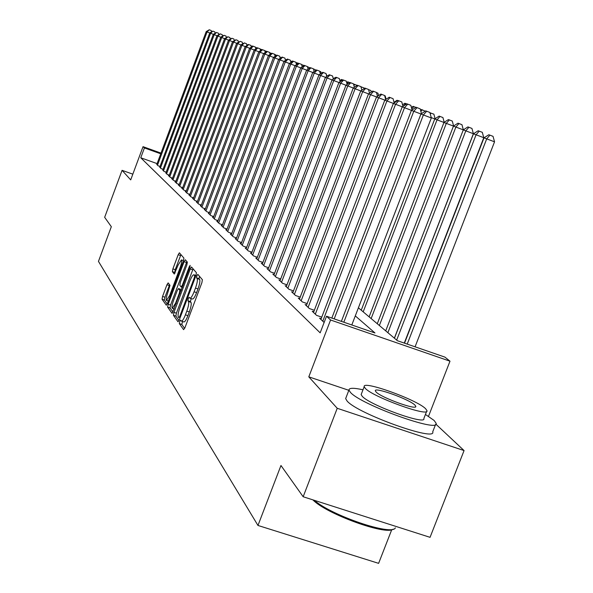 <?xml version="1.0" encoding="UTF-8"?>
<svg xmlns="http://www.w3.org/2000/svg" width="593" height="593" viewBox="0 0 593 593"><rect width="100%" height="100%" fill="white"/><g stroke="black" fill="none" stroke-linecap="round" stroke-linejoin="round"><path stroke-width="0.89" d="M179.686 321.502L179.316 323.608L183.593 329.649L184.942 327.729L201.879 282.72L202.383 279.703L197.825 274.366L196.883 275.745L196.528 277.82L197.106 278.51C197.751 279.963 197.21 283.143 195.482 288.057L194.081 291.778C192.347 296.144 190.961 298.264 189.923 298.146L189.174 297.263L188.27 298.65L187.914 300.74L188.478 301.474C189.093 302.979 188.544 306.188 186.817 311.103L185.416 314.816C183.704 319.13 182.34 321.221 181.317 321.087L180.576 320.138L179.686 321.502M182.555 321.502L181.814 324.453L184.653 328.433M199.493 276.316L199.026 278.68L199.611 279.37L197.106 278.51M191.191 298.583L190.412 301.592L190.976 302.326L188.478 301.474M168.167 282.898L166.944 284.744L162.564 296.426L162.052 299.235L166.307 305.225L167.508 303.342L183.422 260.898L183.919 258.088L179.397 252.803L178.189 254.716L172.889 268.874L172.385 271.653L174.283 274.033L178.137 265.049L181.406 259.912C182.029 260.801 181.621 263.336 180.161 267.51L169.709 295.403L166.5 300.443C165.877 299.509 166.299 296.945 167.76 292.749L169.998 285.322L168.167 282.898M157.093 163.616L140.763 157.775L144.418 147.939L143.032 146.664L160.999 153.12M303.164 496.749L337.232 408.288L464.067 450.569L430.051 537.332L303.164 496.749L280.963 465.498L257.97 525.457L98.46 261.394L111.328 226.696L104.664 217.32L122.069 170.339L130.705 179.887L143.032 146.664M348.847 390.313L308.797 376.844L337.232 408.288M308.797 376.844L330.575 319.998L326.513 316.239L374.976 332.969L355.289 315.906M140.763 157.775L320.161 332.843L326.513 316.239M173.957 312.363L173.43 315.306L178.004 321.754L179.316 319.864L195.92 275.678L196.424 272.728L191.517 266.998L190.249 268.97L173.957 312.363L176.403 313.193L175.884 316.136L179.034 320.554M172.014 313.297L167.626 307.107L168.145 304.231L184.097 261.698L185.335 259.756L187.358 262.106L186.854 264.96L180.316 282.387L179.805 285.263L181.147 286.96L182.392 285.025L189.256 266.754L190.138 265.375L189.812 267.413L172.163 313.349M132.832 174.157L122.069 170.339M321.161 318.73L319.583 318.182L324.134 322.466M313.756 311.77L312.229 311.243L316.61 315.38L321.762 317.159M306.596 305.047L305.121 304.535L309.361 308.538L314.334 310.258M299.673 298.546L298.249 298.049L302.348 301.919L307.159 303.586M292.972 292.253L291.593 291.771L295.559 295.514L300.214 297.13M286.486 286.16L285.151 285.693L288.991 289.317L293.498 290.881M280.2 280.259L278.91 279.807L282.631 283.321L286.99 284.833M274.114 274.537L272.854 274.099L276.464 277.502L280.689 278.969M268.206 268.985L266.991 268.562L270.49 271.861L274.581 273.291M262.477 263.603L261.298 263.196L264.693 266.398L268.666 267.784M256.917 258.378L255.776 257.977L259.067 261.09L262.921 262.432M251.521 253.307L250.409 252.922L253.611 255.939L257.347 257.243M246.273 248.378L245.198 248L248.304 250.935L251.936 252.21M241.181 243.59L240.128 243.219L243.152 246.073L246.681 247.311M236.229 238.935L235.206 238.579L238.141 241.351L241.573 242.552M231.411 234.405L230.418 234.057L233.271 236.755L236.607 237.926M226.719 230.002L225.755 229.661L228.535 232.286L231.781 233.427M222.16 225.711L221.219 225.384L223.924 227.934L227.082 229.046M217.72 221.537L216.801 221.211L219.44 223.702L222.508 224.784M213.391 217.468L212.502 217.157L215.066 219.58L218.054 220.633M209.173 213.51L208.306 213.198L210.811 215.563L213.725 216.586M205.067 209.64L204.222 209.344L206.66 211.649L209.499 212.65M201.064 205.875L200.234 205.586L202.613 207.832L205.378 208.81M197.158 202.206L196.35 201.916L198.67 204.111L201.368 205.059M193.348 198.618L192.562 198.344L194.823 200.478L197.454 201.412M189.627 195.127L188.863 194.852L191.072 196.935L193.637 197.847M185.994 191.709L185.246 191.443L187.403 193.481L189.908 194.371M182.451 188.374L181.725 188.114L183.83 190.101L186.269 190.976M178.99 185.12L178.278 184.868L180.331 186.81L182.718 187.655M175.61 181.94L174.913 181.688L176.922 183.585L179.249 184.416M172.304 178.827L171.622 178.589L173.586 180.442L175.862 181.25M169.072 175.787L168.405 175.55L170.324 177.366L172.556 178.159M165.914 172.822L167.137 174.357L169.316 175.135M162.823 169.917L164.024 171.421L166.151 172.178M159.799 167.07L160.977 168.545L163.053 169.287M160.028 166.455L157.99 165.729L156.841 164.291M257.97 525.457L378.616 563.35L391.736 529.705M358.402 307.804L397.377 340.708L444.92 357.119L449.991 361.189L330.575 319.998M428.509 416.316L449.991 361.189M464.067 450.569L435.855 424.143M160.74 153.802L144.418 147.939M181.458 321.132L183.823 321.932C184.846 322.066 186.217 319.975 187.929 315.669L185.416 314.816M190.976 302.326C191.606 303.838 191.05 307.048 189.33 311.955L187.929 315.669M190.049 298.19L192.429 299.005C193.466 299.124 194.86 296.997 196.594 292.638L194.081 291.778M199.611 279.37C200.256 280.823 199.722 284.01 197.995 288.924L196.594 292.638M193.11 268.844L176.403 313.193M178.856 317.722L179.775 316.395L194.319 277.687L194.674 275.626L193.941 274.796C192.91 274.707 191.539 276.82 189.827 281.141L179.953 307.419C178.263 312.229 177.7 315.402 178.285 316.929L178.856 317.722M173.015 312.103L170.028 307.923L167.626 307.107M186.906 261.58L170.547 305.047L170.028 307.923M173.541 300.443C172.052 304.728 171.629 307.352 172.281 308.316L175.572 303.201L179.331 293.187L179.842 290.281L178.508 288.569L177.277 290.496L173.541 300.443M180.843 289.391L181.362 289.933M180.947 254.597L175.239 269.682L174.742 272.461L175.135 272.958M169.605 284.803L164.921 297.226L164.409 300.036L167.233 304.001M415.07 346.816L494.54 141.823L484.007 137.835L404.522 343.169M407.221 344.103L486.705 138.866L489.907 135.152L493.035 136.338L494.54 141.823M484.007 137.835L488.817 134.744L489.907 135.152M351.805 324.971L431.341 117.97L423.365 114.96L343.821 322.214M420.934 114.026L425.707 110.884L426.686 111.247L423.365 114.96L420.934 114.026L341.383 321.376M426.686 111.247L429.873 112.455L431.341 117.97M393.137 529.141C386.013 535.627 325.787 513.679 312.911 499.862M314.305 500.314C331.539 515.599 392.188 536.131 395.368 527.859M362.998 389.794C353.739 387.74 349.062 387.807 348.966 389.994L350.381 392.314C360.522 404.619 440.34 433.35 436.077 423.217L434.106 420.452L425.433 414.448M346.03 397.614L345.652 398.592L347.046 400.957C357.09 413.499 436.893 442.178 432.72 431.808L435.633 424.358M426.634 411.364L423.854 418.495C426.752 425.707 369.773 405.212 362.219 396.294L361.144 394.582L361.419 393.878M365.288 388.348C372.908 397.11 429.895 417.642 426.938 410.586L425.566 408.673C416.686 399.615 362.138 380.024 364.198 386.666L365.288 388.348M414.922 405.086C409.34 399.282 373.909 386.547 375.347 390.876L376.073 391.98C381.136 397.666 417.576 410.786 415.775 406.287L414.922 405.086M404.278 343.088L483.777 137.702L473.466 133.796L394.441 338.232M396.673 340.115L476.068 134.789L479.226 131.149L482.309 132.313L483.777 137.702M473.466 133.796L478.18 130.756L479.226 131.149M394.367 338.166L473.384 133.721L463.289 129.897L385.717 330.864M387.874 332.68L465.794 130.853L468.915 127.28L471.946 128.429L473.384 133.721M463.289 129.897L467.907 126.902L468.915 127.28M379.364 325.505L455.876 127.058L453.452 126.124L377.281 323.741M463.326 129.867L455.876 127.058L458.96 123.544L461.947 124.678L463.348 129.852M453.452 126.124L457.981 123.181L458.96 123.544M371.144 318.56L446.299 123.381L443.949 122.484L369.128 316.862M453.497 126.101L446.299 123.381L449.338 119.934L452.274 121.046L453.615 126.02M443.949 122.484L448.397 119.586L449.338 119.934M420.978 113.997L413.766 111.276L334.193 318.893M411.416 110.38L416.101 107.281L417.042 107.637L413.766 111.276L411.416 110.38L331.835 318.078M417.042 107.637L420.178 108.823L421.46 113.678M411.46 110.35L404.5 107.718L322.785 321.206M402.239 106.851L406.828 103.805L407.739 104.146L404.5 107.718L402.239 106.851L320.895 319.419M407.739 104.146L410.823 105.317L412.046 109.964M402.276 106.822L395.561 104.286L315.328 314.164M393.367 103.449L397.866 100.454L398.748 100.78L395.561 104.286L393.367 103.449L313.497 312.444M398.748 100.78L401.787 101.929L402.951 106.377M393.411 103.419L386.918 100.973L308.115 307.359M384.805 100.158L389.216 97.208L390.068 97.526L386.918 100.973L384.805 100.158L306.351 305.699M390.068 97.526L393.055 98.66L394.167 102.915M363.19 311.851L437.026 119.83L434.758 118.963L361.241 310.206M443.987 122.462L437.026 119.83L440.036 116.45L442.927 117.54L444.201 122.321M434.758 118.963L439.116 116.102L440.036 116.45M384.842 100.135L378.564 97.763L301.14 300.784M376.518 96.978L380.847 94.072L381.67 94.383L378.564 97.763L376.518 96.978L299.435 299.168M381.67 94.383L384.612 95.495L385.672 99.58M434.795 118.941L431.244 117.599M429.977 112.848L433.883 114.152L435.099 118.741M431.029 113.07L430.266 113.923M376.555 96.956L370.484 94.665L294.395 294.417M368.505 93.902L372.752 91.04L373.553 91.337L370.484 94.665L368.505 93.902L292.742 292.86M373.553 91.337L376.451 92.434L377.459 96.348M420.519 110.105L421.46 109.483L425.211 111.21M422.312 109.801L420.867 111.417M368.542 93.879L362.664 91.663L287.864 288.257M286.263 286.745L360.752 90.922L364.925 88.105L365.696 88.394L362.664 91.663L355.096 88.757L281.534 282.283M365.696 88.394L368.549 89.476L369.513 93.227M411.379 107.429L413.047 106.325L415.908 107.407M413.87 106.636L411.779 108.956M353.235 88.038L357.334 85.266L358.083 85.548L355.096 88.757L353.235 88.038L279.985 280.823M358.083 85.548L360.892 86.608L361.819 90.203M402.543 104.828L404.886 103.264L406.642 103.931M405.694 103.567L403.44 106.051M394.004 102.285L396.984 100.299L397.695 100.565M384.664 95.688L385.22 95.896L386.102 99.29M376.496 92.619L377.934 93.168L378.564 95.606M368.594 89.654L370.862 90.514L371.255 92.048M360.937 86.786L363.983 87.934L364.161 88.624M361.478 86.986L361.093 87.393M353.673 84.584L354.169 84.243L357.171 85.377M354.822 84.488L353.902 85.481M346.653 82.553L347.72 81.827L349.826 82.62M348.358 82.064L346.92 83.598M339.848 80.566L341.449 79.477L342.71 79.951M342.065 79.707L340.293 81.597M333.229 78.624L335.801 77.357M353.272 88.016L347.757 85.941L275.404 276.501M273.899 275.085L345.964 85.251L349.989 82.509L350.715 82.783L347.757 85.941L340.649 83.205L269.459 270.897M350.715 82.783L353.48 83.828L354.362 87.282M338.907 82.538L342.865 79.84L343.569 80.107L340.649 83.205L338.907 82.538L268.006 269.519M343.569 80.107L346.297 81.137L347.135 84.451M338.937 82.516L333.755 80.559L263.7 265.456M262.284 264.122L332.065 79.914L335.957 77.253L336.639 77.505L333.755 80.559L327.069 77.994L258.103 260.179M336.639 77.505L339.329 78.528L340.13 81.701M325.424 77.364L329.256 74.74L329.916 74.992L327.069 77.994L325.424 77.364L256.732 258.882M329.916 74.992L332.569 75.993L333.34 79.039M325.453 77.342L320.576 75.504L252.67 255.049M318.982 74.888L322.748 72.302L323.385 72.546L320.576 75.504L318.982 74.888L251.336 253.797M323.385 72.546L326.002 73.532L326.743 76.46M319.012 74.874L314.268 73.08L247.392 250.076M312.726 72.487L316.425 69.937L317.047 70.167L314.268 73.08L312.726 72.487L246.095 248.852M317.047 70.167L319.627 71.145L320.339 73.962M312.748 72.472L308.145 70.73L242.263 245.235M306.64 70.152L310.287 67.639L310.895 67.861L308.145 70.73L306.64 70.152L241.01 244.049M310.895 67.861L313.438 68.825L314.112 71.531M306.67 70.137L302.193 68.447L237.282 240.536M300.733 67.884L304.32 65.4L304.913 65.623L302.193 68.447L300.733 67.884L236.058 239.379M304.913 65.623L307.419 66.572L308.071 69.166M300.755 67.869L296.411 66.223L232.434 235.962M294.988 65.682L298.516 63.229L299.094 63.444L296.411 66.223L294.988 65.682L231.248 234.843M299.094 63.444L301.57 64.378L302.193 66.876M295.01 65.66L290.778 64.066L227.719 231.515M289.399 63.533L292.875 61.116L293.431 61.324L290.778 64.066L289.399 63.533L226.563 230.425M293.431 61.324L295.877 62.243L296.478 64.644M289.421 63.518L285.3 61.961L223.131 227.186M283.958 61.442L287.383 59.055L287.931 59.256L285.3 61.961L283.958 61.442L222.004 226.118M287.931 59.256L290.34 60.175L290.911 62.48L292.305 61.042L292.742 61.205M283.98 61.427L279.97 59.915L218.669 222.968M217.564 221.938L278.666 59.411L282.038 57.054L282.572 57.247L279.97 59.915L274.781 57.921L214.318 218.869M282.572 57.247L284.951 58.151L285.5 60.367M326.046 73.702L327.099 76.223M319.671 71.308L320.82 71.746L321.228 73.347M313.482 68.988L315.283 69.67L315.513 70.567M307.463 66.727L309.946 67.876M273.506 57.432L276.835 55.105L277.354 55.297L274.781 57.921L273.506 57.432L213.243 217.861M277.354 55.297L279.703 56.187L280.23 58.322M273.529 57.417L269.726 55.979L210.078 214.866M268.481 55.505L271.764 53.2L272.269 53.392L269.726 55.979L268.481 55.505L209.032 213.888M272.269 53.392L274.596 54.267L275.093 56.32M268.503 55.49L264.804 54.089L205.949 210.967M263.589 53.629L266.828 51.354L267.317 51.532L264.804 54.089L263.589 53.629L204.926 210.011M267.317 51.532L269.615 52.406L270.089 54.378M263.611 53.615L260.001 52.251L201.916 207.172M258.822 51.791L262.01 49.545L262.484 49.723L260.001 52.251L258.822 51.791L200.931 206.238M262.484 49.723L264.76 50.583L265.219 52.48M301.674 64.785L304.172 65.504M302.4 64.83L301.83 65.423M258.837 51.776L255.316 50.449L197.988 203.466M197.024 202.554L254.167 50.012L257.31 47.788L257.777 47.959L255.316 50.449L250.75 48.7L194.163 199.848M257.777 47.959L260.023 48.811L260.468 50.635M296.115 63.192L296.789 62.725L298.375 63.325M297.293 62.917L296.3 63.94M249.631 48.263L252.737 46.069L253.189 46.239L250.75 48.7L249.631 48.263L193.214 198.959M253.189 46.239L255.405 47.077L255.828 48.834M290.703 61.628L292.305 61.042M249.646 48.255L246.295 46.988L190.42 196.327M189.501 195.46L245.206 46.565L248.704 44.564L246.295 46.988L241.951 45.32L186.773 192.881M248.704 44.564L250.898 45.394L251.306 47.084L252.611 46.158M285.433 60.101L287.249 59.152M240.884 44.905L244.331 42.926L241.951 45.32L240.884 44.905L185.876 192.036M244.331 42.926L246.503 43.741L246.896 45.372M240.899 44.898L237.704 43.689L183.207 189.523M236.659 43.289L240.069 41.325L237.704 43.689L236.659 43.289L182.333 188.693M240.069 41.325L242.211 42.133L242.581 43.697M279.74 56.335L280.533 58.107M236.681 43.274L233.56 42.096L179.731 186.239M232.545 41.71L235.895 39.761L233.56 42.096L232.545 41.71L178.871 185.431M235.895 39.761L238.015 40.561L238.379 42.066M274.633 54.415L275.575 54.778L275.827 55.809M232.56 41.695L229.513 40.546L176.329 183.029M228.52 40.161L231.826 38.241L229.513 40.546L228.52 40.161L175.491 182.244M231.826 38.241L233.924 39.027L234.265 40.48M269.645 52.547L271.238 53.57M228.535 40.154L225.562 39.027L173.008 179.901M172.192 179.123L224.584 38.656L227.853 36.751L225.562 39.027L221.693 37.544L169.761 176.833M227.853 36.751L229.921 37.529L230.254 38.923M264.789 50.724L266.694 51.443M168.961 176.077L220.744 37.174L223.961 35.291L221.693 37.544L217.92 36.091L166.589 173.838M223.961 35.291L226.015 36.069L226.333 37.403M260.06 48.982L261.884 49.634M165.81 173.104L216.986 35.736L220.159 33.868L217.92 36.091L214.221 34.676L163.483 170.91M220.159 33.868L222.19 34.631L222.494 35.921M255.553 47.699L257.192 47.877M256.369 47.566L255.687 48.255M213.31 34.327L216.445 32.474L214.221 34.676L213.31 34.327L162.719 170.191M216.445 32.474L218.454 33.23L218.743 34.476M251.15 46.439L252.314 46.046M213.324 34.312L210.611 33.29L160.451 168.049M159.702 167.337L209.722 32.949L212.813 31.11L210.611 33.29L207.076 31.933L157.479 165.247M212.813 31.11L214.799 31.866L215.081 33.06M246.851 45.201L248.141 44.482M206.201 31.592L209.255 29.783L207.076 31.933L206.201 31.592L156.745 164.55M209.255 29.783L211.219 30.525L211.493 31.674M181.814 324.453L179.316 323.608M199.026 278.68L196.528 277.82M190.412 301.592L187.914 300.74M189.33 311.955L186.817 311.103M197.995 288.924L195.482 288.057M192.695 269.815L190.249 268.97M175.884 316.136L173.43 315.306M180.524 316.655L179.775 316.395M195.067 277.947L194.319 277.687M195.801 276.012L194.674 275.626M195.964 275.56L194.074 274.907M170.547 305.047L168.145 304.231M186.498 262.529L184.097 261.698M182.333 287.346L181.236 286.975M183.111 285.27L182.392 285.025M189.96 266.998L189.256 266.754M176.291 303.446L175.572 303.201M180.05 293.431L179.331 293.187M181.073 290.703L179.842 290.281M180.976 289.436L178.552 288.606M170.399 295.64L169.709 295.403M180.85 267.747L180.161 267.51M174.742 272.461L172.385 271.653M175.239 269.682L172.889 268.874M180.546 255.531L178.189 254.716M164.409 300.036L162.052 299.235M164.921 297.226L162.564 296.426M169.294 285.544L166.944 284.744M195.986 275.5L193.941 274.796M182.325 287.368L181.184 286.975M174.216 308.975L172.378 308.353M180.932 289.399L178.508 288.569M168.353 301.074L166.589 300.473M183.519 260.638L181.406 259.912M415.582 406.776L415.775 406.287M361.144 394.582L364.198 386.666M348.966 389.994L345.652 398.592"/></g></svg>
